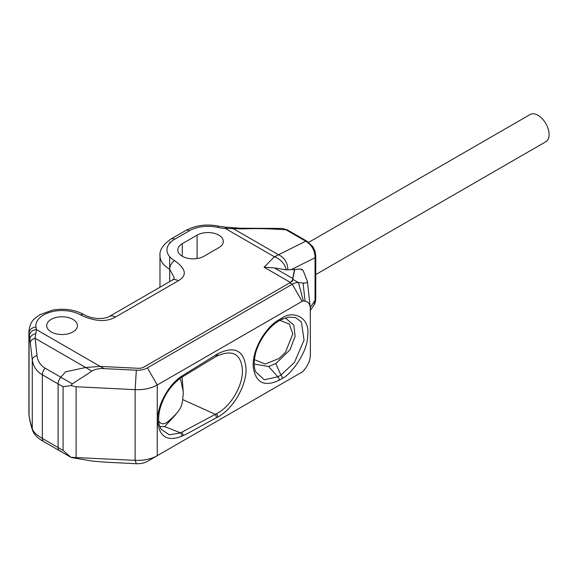 <?xml version="1.0" encoding="UTF-8"?>
<svg xmlns="http://www.w3.org/2000/svg" width="578" height="578" viewBox="0 0 578 578"><rect width="100%" height="100%" fill="white"/><g stroke="black" fill="none" stroke-linecap="round" stroke-linejoin="round"><path stroke-width="0.87" d="M225.644 227.154L219.12 226.258A6.979 2.095 102.8 0 0 217.574 227.364A27.925 16.126 0 0 0 225.276 228.426A6.979 0.52 93 0 1 225.644 227.154L239.863 228.223L282.563 228.433L287.548 230.015L307.243 241.387A5.238 3.02 120 0 0 307.243 241.387A5.238 3.02 120 0 0 305.748 241.199C311.853 244.942 314.952 250.447 315.053 257.723L291.095 269.68L294.469 269.456L292.258 281.284M29.449 417.764L29.045 415.214A6.979 5.679 170.9 0 0 29.102 415.943L29.514 418.501A6.979 5.679 170.9 0 1 29.449 417.764L30.352 422.186A6.979 6.633 163.6 0 0 30.612 423.782L32.52 430.27C34.232 434.793 37.982 438.579 43.791 441.635A6.979 4.032 120 0 1 42.339 438.435C36.551 435.082 33.192 431.824 32.267 428.674A6.979 6.633 163.6 0 0 32.52 430.27M30.352 342.501A6.979 4.183 -6.3 0 1 35.099 338.303L85.674 367.5L100.16 366.409L103.989 368.62C98.91 368.388 94.893 369.219 91.931 371.112L72.329 383.857L70.978 385.569L63.074 386.761L58.118 383.9A6.979 4.032 -60 0 1 60.842 377.224A6.979 4.032 120 0 0 58.118 383.9L58.118 447.545L58.118 383.9L42.339 374.797C36.551 371.416 33.192 366.416 32.267 359.776L29.449 335.674A6.979 5.679 -9.1 0 1 36.407 329.605L35.995 327.047A6.979 5.679 -9.1 0 0 29.045 333.123A33.163 19.146 180 0 1 28.9 331.353C30.439 319.909 34.752 318.579 39.954 314.678L52.396 310.169C64.165 308.117 74.721 309.606 84.07 314.613L84.07 314.613A6.979 4.032 120 0 0 80.58 314.959A26.183 15.115 0 0 0 50.936 311.968A26.183 15.115 0 0 0 35.995 327.047M30.352 422.186L32.267 428.674L32.267 359.776A6.979 4.183 -6.3 0 1 37.006 355.578L35.099 338.303L36.407 329.605L100.16 366.409L138.243 368.287A6.979 4.032 0 0 0 143.77 367.124L290.221 282.57A6.979 4.032 0 0 0 290.438 282.44L292.258 280.373M291.095 269.68L286.283 269.868A13.966 9.877 -135 0 0 274.434 256.805L225.276 228.426L243.295 228.874C256.292 228.353 270.54 228.671 286.052 229.827L305.748 241.199L274.434 256.805L264.038 267.202L274.406 267.917L292.547 278.386M232.11 227.689A6.979 1.64 97.7 0 1 232.667 228.31L278.524 254.79A13.966 11.806 -116.5 0 1 287.779 269.854M282.563 228.433L286.052 229.827A5.238 3.02 120 0 1 287.548 230.015M307.25 241.387L312.561 246.452C313.066 246.741 315.436 251.957 315.342 252.731L315.754 256.213A5.238 3.02 180 0 1 315.053 257.723L315.053 300.394L314.114 304.808L310.393 310.386M315.754 256.213L315.754 298.884A5.238 3.02 180 0 1 315.053 300.394L310.285 307.554M302.525 269.861L301.196 269.016L294.469 269.456M286.283 269.868L274.406 267.917M292.316 377.709A17.456 10.079 120 0 1 292.251 377.737L157.259 455.681A27.925 16.126 180 0 1 135.136 460.341L70.978 457.328L59.563 450.739A6.979 4.032 -60 0 1 58.118 447.545A6.979 4.032 120 0 0 59.563 450.739A6.979 4.032 120 0 0 60.842 451.064M72.329 383.857L60.842 377.224L65.524 371.827L60.842 377.224L45.07 368.121C40.467 365.462 37.78 361.286 37.006 355.578M91.931 371.112L85.674 367.5L65.524 371.827L85.674 367.5L100.16 366.409L138.243 368.287A6.979 4.032 180 0 0 143.77 367.124L289.788 282.823A17.456 10.079 -60 0 1 290.944 282.216L292.468 280.792L294.744 269.442M72.929 319.381A15.36 8.865 0 0 0 56.189 317.459A15.36 8.865 0 0 0 46.702 325.652A15.36 8.865 0 0 0 51.204 331.924A15.36 8.865 0 0 0 67.944 333.846A15.36 8.865 0 0 0 77.423 325.652A15.36 8.865 0 0 0 72.929 319.381M204.005 256.242L218.816 247.695A15.36 8.865 0 0 0 223.31 241.423A15.36 8.865 0 0 0 213.831 233.23A15.36 8.865 0 0 0 197.091 235.152L182.28 243.699A15.36 8.865 0 0 0 177.778 249.971A15.36 8.865 0 0 0 187.265 258.164A15.36 8.865 0 0 0 204.005 256.242M80.58 314.959C94.684 321.585 106.287 322.3 115.383 317.098L178.327 280.756A12.217 7.052 60 0 0 172.222 280.149C173.805 279.188 174.426 278.3 174.086 277.476L169.694 269.211A33.163 19.146 180 0 1 159.976 255.671L159.976 287.223M315.754 274.572L545.849 141.726A15.707 9.067 -120 0 0 549.1 134.537A15.707 9.067 -120 0 0 542.243 118.728A15.707 9.067 -120 0 0 530.134 114.516L308.71 242.355M292.251 377.737L302.128 372.037A3.49 2.016 120 0 0 303.371 370.939L305.076 368.807C308.544 364.357 310.321 359.516 310.393 354.292L310.299 307.669C309.808 303.696 308.067 301.535 305.076 301.181L303.371 301.022A3.49 2.016 120 0 0 302.128 301.348L157.259 384.984L157.259 455.681L147.39 461.381A13.966 8.063 180 0 1 136.329 463.708L135.136 460.341L135.136 389.651A27.925 16.126 0 0 0 157.259 384.984L147.39 367.883L292.251 284.246L302.128 301.348M279.261 319.569L282.389 317.849C291.146 311 310.314 315.357 307.706 335.847C307.547 352.927 290.459 374.912 282.389 378.337L279.261 380.223C264.464 387.094 255.816 382.896 253.309 367.644C251.502 351.836 264.305 327.986 279.261 319.569A3.49 1.987 59.3 0 1 278.582 321.137M183.024 435.646L181.752 436.26C167.201 441.881 159.16 436.773 157.613 420.936C156.92 405.944 168.176 384.876 181.752 376.119L217.675 353.801C234.971 345.427 244.436 350.521 246.055 369.067C246.409 385.981 232.999 409.007 217.675 417.114L216.295 417.858C204.576 423.92 188.377 433.384 183.024 435.646A3.49 2.167 -115.9 0 0 181.824 432.2L180.625 432.9L169.332 434.822L161.255 429.367C160.005 427.034 157.158 423.168 159.644 410.178C163.372 396.183 170.568 385.324 181.232 377.593L215.298 356.922A5.014 3.006 52.4 0 1 215.269 356.937L216.598 356.185C232.638 349.083 241.264 353.852 242.464 370.505C242.746 385.475 231.157 406.348 216.598 413.675L181.824 432.2M279.261 380.223A3.49 2.045 -119.3 0 0 277.859 376.791L264.305 379.775L255.606 371.777C254.017 367.818 253.807 362.623 254.985 356.192C256.697 344.987 266.812 327.827 278.574 321.144L281.544 319.511L288.408 317.112L295.539 317.582L301.398 322.011L304.05 340.167L294.383 362.522L280.915 375.043L277.859 376.791L268.575 366.488L275.836 363.555L289.939 349.907L295.12 336.367L293.834 325.204L285.322 317.886M282.389 317.849A3.49 2.102 62.3 0 1 281.558 319.504A3.49 2.102 62.3 0 1 281.537 319.518M282.389 378.337A3.49 1.922 -122.2 0 0 280.915 375.043L275.836 363.555M254.226 364.039L268.575 366.488M254.443 359.653L265.158 364.039L279.015 358.526L285.387 352.414L292.822 333.882L289.325 324.041L279.904 320.371M284.528 353.425L285.387 352.414M216.295 417.858A5.014 3.309 -122.4 0 0 215.269 414.31L182.843 399.629M181.752 436.26A3.49 2.175 -115.8 0 0 180.625 432.9L164.607 426.6L175.582 414.816M181.752 376.119A3.49 1.842 56.1 0 1 181.246 377.586M216.295 354.646A5.014 3.006 52.4 0 1 215.298 356.922L215.298 356.922M183.219 391.891L182.113 377.008M159.875 426.586L164.607 426.6M158.697 420.784A24.796 10.122 108.4 0 0 167.107 422.308C184.172 408.191 181.745 403.979 183.291 394.117L183.183 391.313L180.936 380.808A24.796 10.122 108.4 0 0 179.852 378.568M305.076 301.181L303.074 283.032C306.058 283.292 307.496 282.707 307.388 281.284L303.118 270.475L301.066 269.023M303.074 283.032L298.465 282.599A17.456 10.079 120 0 0 292.251 284.246L289.788 282.823M45.07 368.121A6.979 4.032 -60 0 0 42.339 374.797L42.339 438.435L63.074 450.406L70.978 457.328L72.329 457.697L91.931 460.998L103.989 462.111L136.329 463.708M70.978 385.569L76.101 386.74L135.136 389.651L136.329 370.216A13.966 8.063 0 0 0 147.39 367.883M103.989 368.62L136.329 370.216M29.926 420.408A6.979 6.228 168.4 0 0 30.042 421.449L30.612 423.782M29.449 335.674L29.045 333.123L29.045 415.214A33.163 19.146 0 0 1 28.9 413.443L29.102 415.943M29.926 338.961A6.979 4.992 -7.5 0 1 35.713 333.723M169.694 281.616L169.694 256.697M169.694 243.251L169.694 242.131M171.139 238.938A6.979 4.032 60 0 1 174.628 239.285L189.44 230.73A6.979 4.032 60 0 0 185.95 230.391L171.139 238.938C163.162 244.407 159.449 249.992 159.976 255.671M169.694 269.211A6.979 4.032 -60 0 1 174.628 260.664A26.183 15.115 180 0 1 174.628 239.285M226.851 227.219L226.706 228.339M239.863 228.223A6.979 3.519 89.7 0 1 241.394 228.91M241.517 228.187A6.994 3.894 88.4 0 1 243.295 228.874M290.438 282.44L264.038 267.202M217.574 227.364A26.183 15.115 0 0 0 189.44 230.73M178.327 280.756C187.337 275.504 186.102 268.806 174.628 260.664M84.07 314.613C85.103 315.191 88.954 317.705 97.552 318.507C102.747 318.659 106.648 317.987 109.278 316.491L109.278 316.491A12.217 7.052 60 0 1 115.383 317.098M197.091 235.152L197.091 258.547M182.28 243.699L182.28 256.242M183.024 375.274A3.49 1.85 56.2 0 1 182.511 376.74M217.675 353.801A5.209 3.28 54 0 1 216.598 356.185M217.675 417.114A5.209 3.331 -125.1 0 0 216.598 413.675M303.371 301.022L298.465 282.599L292.699 279.268M76.101 457.429L76.101 386.74M63.074 450.406L63.074 386.761M300.654 269.045L303.118 270.475M28.9 331.353L28.9 413.443M315.754 298.884C315.509 301.817 314.967 303.79 314.114 304.808M59.563 450.739L43.791 441.635M172.222 280.149L109.278 316.491M219.12 226.258C206.888 223.758 195.834 225.138 185.95 230.391M29.514 418.501L30.042 421.449M307.388 281.284L310.299 307.669"/></g></svg>
